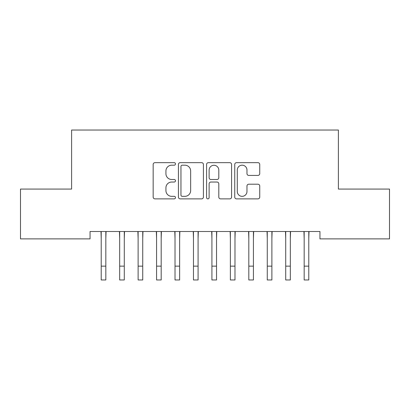 <?xml version="1.0" encoding="UTF-8"?>
<svg xmlns="http://www.w3.org/2000/svg" width="410" height="410" viewBox="0 0 410 410"><rect width="100%" height="100%" fill="white"/><g stroke="black" fill="none" stroke-linecap="round" stroke-linejoin="round"><path stroke-width="0.61" d="M175.48 163.923A1.266 1.266 0 0 0 174.214 162.657L154.97 162.657A1.809 1.809 0 0 0 153.161 164.466L153.161 197.066A1.809 1.809 0 0 0 154.97 198.876L174.214 198.876A1.266 1.266 0 0 0 175.48 197.61A1.266 1.266 0 0 0 174.214 196.339L171.723 196.339A5.796 5.796 0 0 1 165.927 190.547L165.927 187.831A5.796 5.796 0 0 1 171.723 182.035L174.214 182.035A1.266 1.266 0 0 0 175.48 180.764A1.266 1.266 0 0 0 174.214 179.498L171.723 179.498A5.796 5.796 0 0 1 165.927 173.702L165.927 170.985A5.796 5.796 0 0 1 171.723 165.189L174.214 165.189A1.266 1.266 0 0 0 175.48 163.923M257.926 175.424A1.809 1.809 0 0 0 259.735 173.614L259.735 164.466A1.809 1.809 0 0 0 257.926 162.657L236.555 162.657A1.809 1.809 0 0 0 234.745 164.466L234.745 197.066A1.809 1.809 0 0 0 236.555 198.876L257.926 198.876A1.809 1.809 0 0 0 259.735 197.066L259.735 186.017A1.809 1.809 0 0 0 257.926 184.208L248.783 184.208A1.809 1.809 0 0 0 246.969 186.017L246.969 191.496A4.843 4.843 0 0 1 242.125 196.339A4.843 4.843 0 0 1 237.282 191.496L237.282 170.037A4.843 4.843 0 0 1 242.125 165.189A4.843 4.843 0 0 1 246.969 170.037L246.969 173.614A1.809 1.809 0 0 0 248.783 175.424L257.926 175.424M319.943 231.501L90.056 231.501L90.056 238.881L20.5 238.881L20.5 189.066L71.606 189.066L71.606 130.026L338.393 130.026L338.393 189.066L389.5 189.066L389.5 238.881L319.943 238.881L319.943 231.501M203.416 164.466A1.809 1.809 0 0 0 201.602 162.657L180.236 162.657A1.809 1.809 0 0 0 178.422 164.466L178.422 197.066A1.809 1.809 0 0 0 180.236 198.876L201.602 198.876A1.809 1.809 0 0 0 203.416 197.066L203.416 164.466M208.398 162.657L229.764 162.657A1.809 1.809 0 0 1 231.578 164.466L231.578 197.066A1.809 1.809 0 0 1 229.764 198.876L220.621 198.876A1.809 1.809 0 0 1 218.807 197.066L218.807 183.844A1.809 1.809 0 0 0 216.998 182.035L210.93 182.035A1.809 1.809 0 0 0 209.12 183.844L209.12 197.61A1.266 1.266 0 0 1 207.855 198.876A1.266 1.266 0 0 1 206.584 197.61L206.584 164.466A1.809 1.809 0 0 1 208.398 162.657M182.224 165.189A1.266 1.266 0 0 0 180.959 166.46L180.959 195.073A1.266 1.266 0 0 0 182.224 196.339L184.854 196.339A5.796 5.796 0 0 0 190.65 190.547L190.65 170.985A5.796 5.796 0 0 0 184.854 165.189L182.224 165.189M218.807 170.124A4.843 4.843 0 0 0 213.964 165.281A4.843 4.843 0 0 0 209.12 170.124L209.12 177.689A1.809 1.809 0 0 0 210.93 179.498L216.998 179.498A1.809 1.809 0 0 0 218.807 177.689L218.807 170.124M105.831 238.461L106.067 231.501M101.219 238.461L100.983 231.501M101.219 266.136L105.831 266.136L105.831 279.974L101.219 279.974L101.219 232.08M105.831 266.136L105.831 232.08M124.281 238.461L124.517 231.501M119.669 238.461L119.433 231.501M142.731 238.461L142.967 231.501M138.119 238.461L137.883 231.501M119.669 266.136L124.281 266.136L124.281 279.974L119.669 279.974L119.669 232.08M124.281 266.136L124.281 232.08M138.119 266.136L142.731 266.136L142.731 279.974L138.119 279.974L138.119 232.08M142.731 266.136L142.731 232.08M161.181 238.461L161.417 231.501M156.569 238.461L156.333 231.501M179.631 238.461L179.867 231.501M175.019 238.461L174.783 231.501M156.569 266.136L161.181 266.136L161.181 279.974L156.569 279.974L156.569 232.08M161.181 266.136L161.181 232.08M175.019 266.136L179.631 266.136L179.631 279.974L175.019 279.974L175.019 232.08M179.631 266.136L179.631 232.08M198.081 238.461L198.317 231.501M193.469 238.461L193.233 231.501M193.469 266.136L198.081 266.136L198.081 279.974L193.469 279.974L193.469 232.08M198.081 266.136L198.081 232.08M216.531 238.461L216.767 231.501M211.919 238.461L211.683 231.501M211.919 266.136L216.531 266.136L216.531 279.974L211.919 279.974L211.919 232.08M216.531 266.136L216.531 232.08M234.981 238.461L235.217 231.501M230.369 238.461L230.133 231.501M230.369 266.136L234.981 266.136L234.981 279.974L230.369 279.974L230.369 232.08M234.981 266.136L234.981 232.08M253.431 238.461L253.667 231.501M248.819 238.461L248.583 231.501M248.819 266.136L253.431 266.136L253.431 279.974L248.819 279.974L248.819 232.08M253.431 266.136L253.431 232.08M271.881 238.461L272.117 231.501M267.269 238.461L267.033 231.501M267.269 266.136L271.881 266.136L271.881 279.974L267.269 279.974L267.269 232.08M271.881 266.136L271.881 232.08M290.331 238.461L290.567 231.501M285.719 238.461L285.483 231.501M285.719 266.136L290.331 266.136L290.331 279.974L285.719 279.974L285.719 232.08M290.331 266.136L290.331 232.08M308.781 238.461L309.017 231.501M304.169 238.461L303.933 231.501M304.169 266.136L308.781 266.136L308.781 279.974L304.169 279.974L304.169 232.08M308.781 266.136L308.781 232.08"/></g></svg>
